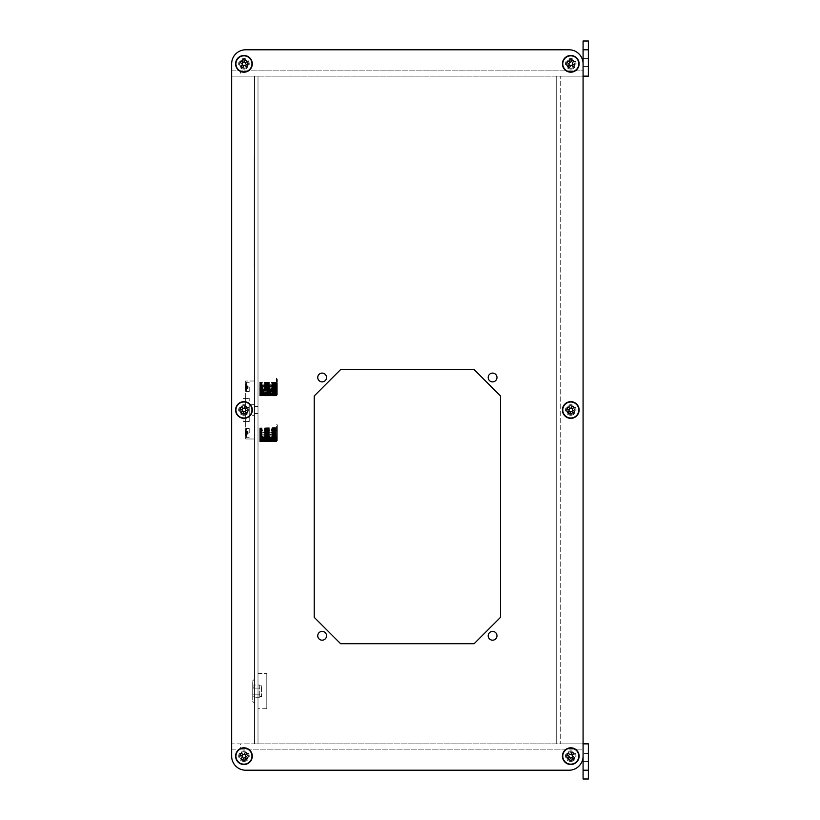 <?xml version="1.0" encoding="UTF-8"?>
<svg xmlns="http://www.w3.org/2000/svg" width="820" height="820" viewBox="0 0 820 820"><rect width="100%" height="100%" fill="white"/><g stroke="black" fill="none" stroke-linecap="round" stroke-linejoin="round"><path stroke-width="0.61" stroke-dasharray="4.1 3.07" d="M258.003 413.516L258.003 406.484L258.003 413.516L258.003 406.484L258.003 413.516L254.497 413.516L254.497 406.484L254.497 413.516M258.003 406.484L254.497 406.484M583.082 770.216L583.082 779L583.082 761.431L583.082 779L588.35 779L588.35 753.518L588.35 779L588.35 770.216L583.082 770.216L583.082 76.147L588.35 76.147L588.35 41L588.35 66.481L583.082 66.481L583.082 41L588.35 41L588.35 66.481L583.082 66.481L583.082 41L583.082 76.147L583.082 70.868L231.65 70.868L231.65 76.147L583.082 76.147L583.082 743.853L560.234 743.853L560.234 76.147L560.234 743.853L254.497 743.853L254.497 76.147L254.497 743.853L231.65 743.853L231.65 76.147L240.434 76.147L240.434 70.868M570.781 414.397A4.397 4.397 0 0 0 575.168 410A4.397 4.397 0 0 0 570.781 405.603A4.397 4.397 0 0 0 566.384 410A4.397 4.397 0 0 0 570.781 414.397M258.003 681.481L258.003 700.803L258.003 681.481M258.003 430.029L258.003 435.656L258.003 430.029M258.003 384.344L258.003 389.971L258.003 384.344M258.003 743.853L258.003 76.147L258.003 743.853M254.497 700.803L254.497 681.481L254.497 700.803M254.497 435.656L254.497 430.029L254.497 435.656M254.497 389.971L254.497 384.344L254.497 389.971M243.95 414.397A4.397 4.397 0 0 0 248.347 410A4.397 4.397 0 0 0 243.95 405.603A4.397 4.397 0 0 0 239.553 410A4.397 4.397 0 0 0 243.95 414.397M588.35 770.216L588.35 743.853L231.65 743.853L231.65 749.131L240.434 749.131L240.434 743.853L231.65 743.853L231.65 76.147L583.082 76.147L240.434 76.147M556.718 743.853L556.718 76.147L556.718 743.853M588.35 58.568L588.35 41L583.082 41L588.35 41L583.082 41L588.35 41L588.35 58.568L583.082 58.568L588.35 58.568L583.082 58.568L588.35 58.568L588.35 66.481L588.35 58.568M583.082 49.784L588.35 49.784M248.347 63.847A4.397 4.397 0 0 0 243.95 59.45A4.397 4.397 0 0 0 239.553 63.847A4.397 4.397 0 0 1 243.95 59.45A4.397 4.397 0 0 1 248.347 63.847A4.397 4.397 0 0 1 243.95 68.234A4.397 4.397 0 0 1 239.553 63.847A4.397 4.397 0 0 0 243.95 68.234A4.397 4.397 0 0 0 248.347 63.847M575.168 63.847A4.397 4.397 0 0 0 570.781 59.45A4.397 4.397 0 0 0 566.384 63.847A4.397 4.397 0 0 1 570.781 59.45A4.397 4.397 0 0 1 575.168 63.847A4.397 4.397 0 0 1 570.781 68.234A4.397 4.397 0 0 1 566.384 63.847A4.397 4.397 0 0 0 570.781 68.234A4.397 4.397 0 0 0 575.168 63.847M231.65 63.847A14.053 14.053 0 0 1 245.703 49.784A14.053 14.053 0 0 0 231.65 63.847A14.053 14.053 0 0 1 245.703 49.784L569.018 49.784A14.053 14.053 0 0 1 583.082 63.847A14.053 14.053 0 0 0 569.018 49.784A14.053 14.053 0 0 1 583.082 63.847L583.082 756.153A14.053 14.053 0 0 1 569.018 770.216A14.053 14.053 0 0 0 583.082 756.153A14.053 14.053 0 0 1 569.018 770.216L245.703 770.216A14.053 14.053 0 0 1 231.65 756.153A14.053 14.053 0 0 0 245.703 770.216A14.053 14.053 0 0 1 231.65 756.153L231.65 63.847M231.65 70.868L583.082 70.868M583.082 761.431L583.082 779L583.082 753.518L583.082 761.431L588.35 761.431L588.35 779L588.35 753.518L588.35 761.431L583.082 761.431M588.35 779L583.082 779L588.35 779M248.347 756.153A4.397 4.397 0 0 0 243.95 751.766A4.397 4.397 0 0 0 239.553 756.153A4.397 4.397 0 0 1 243.95 751.766A4.397 4.397 0 0 1 248.347 756.153A4.397 4.397 0 0 1 243.95 760.55A4.397 4.397 0 0 1 239.553 756.153A4.397 4.397 0 0 0 243.95 760.55A4.397 4.397 0 0 0 248.347 756.153M575.168 756.153A4.397 4.397 0 0 0 570.781 751.766A4.397 4.397 0 0 0 566.384 756.153A4.397 4.397 0 0 1 570.781 751.766A4.397 4.397 0 0 1 575.168 756.153A4.397 4.397 0 0 1 570.781 760.55A4.397 4.397 0 0 1 566.384 756.153A4.397 4.397 0 0 0 570.781 760.55A4.397 4.397 0 0 0 575.168 756.153M240.434 749.131L583.082 749.131L583.082 743.853L240.434 743.853M231.65 749.131L583.082 749.131M258.003 673.568L266.797 673.568L258.003 673.568L258.003 708.716L266.797 708.716L266.797 673.568L266.797 708.716M266.797 680.6L266.797 701.684L266.797 680.6M245.703 387.153L245.703 391.55L245.703 387.153M249.218 387.153L249.218 391.55L249.218 387.153M245.703 432.847L245.703 428.45L245.703 432.847M249.218 432.847L249.218 428.45L249.218 432.847M254.497 410L254.497 381.003L245.703 381.003L245.703 438.997L245.703 381.003L254.497 381.003L254.497 438.997L245.703 438.997L254.497 438.997L254.497 404.731L249.218 404.731L249.218 421.418L249.218 398.582L249.218 415.268L254.497 415.268L254.497 410M245.703 421.859L245.703 398.141L245.703 421.859L249.218 421.859L249.218 398.141L245.703 398.141M243.068 410L243.068 421.418L249.218 421.418L243.068 421.418L243.068 410M243.068 398.582L249.218 398.582L243.068 398.582M245.334 388.342L248.081 388.014L245.088 388.301A8.764 8.323 -0 0 0 245.334 389.541A8.62 2.398 152.3 0 1 245.334 389.141L248.081 387.645L245.088 387.47A8.764 2.726 -0 0 1 245.334 387.06A8.62 7.329 58.1 0 1 245.313 386.445A8.62 7.329 58.1 0 1 245.334 385.83A8.764 2.726 180 0 0 245.088 386.23L245.088 386.281A8.764 2.132 180 0 1 245.334 385.964A8.62 7.482 64 0 0 245.313 386.599A8.62 7.482 64 0 0 245.334 387.235A8.764 2.132 0 0 0 245.088 387.542L245.088 387.962A8.764 8.497 180 0 0 245.334 389.223A8.62 1.876 152.8 0 0 245.334 389.531A8.62 1.876 152.8 0 1 245.334 389.531A8.764 8.497 -0 0 1 245.088 388.28L245.088 388.024A8.764 2.132 0 0 0 245.334 388.342A8.62 7.482 116 0 1 245.313 387.716A8.62 7.482 116 0 1 245.334 387.081A8.764 2.132 180 0 1 245.088 386.763L245.088 386.353A8.764 8.497 -0 0 1 245.334 385.092A8.62 1.876 27.2 0 1 245.334 384.785A8.764 8.323 180 0 0 245.088 386.015A8.764 8.497 180 0 1 245.334 384.775A8.62 1.876 27.2 0 0 245.334 384.785A8.784 8.784 0 0 1 246.369 382.458L246.369 391.857L246.369 382.458A8.784 8.784 0 0 0 245.313 384.846L248.081 386.23L245.313 384.846A8.764 8.764 0 0 0 245.088 386.169A8.764 8.764 0 0 1 245.334 384.857M245.088 386.507L248.081 386.507L248.081 387.809L245.334 387.809A8.62 7.708 90 0 1 245.334 386.507L245.334 386.507A8.62 7.708 90 0 0 245.334 387.809L248.081 387.809L248.081 386.507L245.088 386.507M245.088 388.147L248.081 387.809L245.088 388.147A8.764 8.764 0 0 0 245.334 389.449A8.764 8.764 0 0 1 245.088 388.147M245.334 389.531A8.784 8.784 0 0 0 246.369 391.857A8.784 8.784 0 0 1 245.313 389.459L248.081 388.085L248.081 386.753L245.334 387.081M245.334 386.507L248.081 386.507L245.334 386.507M245.313 389.459L248.081 388.085L245.088 388.301M245.088 386.169L248.081 386.507M245.334 385.964L248.081 386.302L248.081 387.563L245.334 387.06M245.088 388.085A8.764 2.726 -0 0 0 245.334 388.485A8.62 7.329 121.9 0 1 245.313 387.87A8.62 7.329 121.9 0 1 245.334 387.255L248.081 386.763L245.088 386.845A8.764 2.726 180 0 0 245.334 387.255L248.081 387.614L245.088 387.542M245.334 385.092L248.081 386.609L245.088 386.353M245.088 386.763L248.081 386.753M245.088 387.901A8.764 8.323 180 0 0 245.334 389.141M245.088 387.47L248.081 387.553M245.088 386.015L248.081 386.261L245.334 384.775A8.62 2.398 27.7 0 0 245.334 385.174A8.764 8.323 -0 0 0 245.088 386.415L245.088 386.845M246.369 431.412L246.369 437.542L246.369 431.412M245.334 432.919A8.764 2.665 180 0 1 245.088 432.529L248.081 432.447L245.334 432.919A8.62 7.349 121.4 0 0 245.313 433.544A8.62 7.349 121.4 0 0 245.334 434.159L248.081 433.749L248.081 432.509L245.088 432.591A8.764 3.167 180 0 0 245.334 433.073A8.62 7.185 126 0 0 245.334 434.282A8.764 3.167 -0 0 1 245.088 433.811L248.081 433.708L245.334 435.225A8.764 8.344 -0 0 1 245.088 433.985L245.088 433.759A8.764 2.665 -0 0 0 245.334 434.159M245.334 431.525L248.081 431.996L245.088 431.925A8.764 2.665 180 0 1 245.334 431.525A8.62 7.349 58.6 0 0 245.313 432.14A8.62 7.349 58.6 0 0 245.334 432.765A8.764 2.665 -0 0 0 245.088 433.155L248.081 433.237L245.088 433.534A8.764 8.169 180 0 0 245.334 434.743A8.62 2.788 151.9 0 0 245.313 434.989A8.62 1.302 153.2 0 0 245.313 435.112A8.62 1.302 153.2 0 0 245.323 435.174A8.62 1.302 153.2 0 0 245.334 435.215A8.62 2.347 152.4 0 1 245.334 434.836L248.081 433.923M245.088 433.155L245.088 433.585A8.764 8.344 180 0 0 245.334 434.836M248.081 432.324L245.088 432.365A8.764 1.476 180 0 0 245.334 432.591L248.081 432.355L248.081 433.308L248.081 431.761L245.334 430.459A8.62 2.347 27.6 0 0 245.334 430.859L248.081 432.16L245.334 431.812A8.764 1.476 180 0 0 245.088 432.037L245.088 431.75A8.764 8.63 180 0 1 245.334 430.469A8.764 8.344 180 0 0 245.088 431.699L245.088 431.925M245.088 433.811L248.081 433.739L245.334 434.282M245.088 432.529L245.088 432.099A8.764 8.344 -0 0 1 245.334 430.859M245.334 432.765L248.081 433.175L245.334 432.622A8.62 7.595 108.7 0 0 245.334 433.872L248.081 433.308L245.088 433.319A8.764 1.476 -0 0 1 245.334 433.093L248.081 433.329M246.369 437.47L246.369 428.142L246.369 437.47M248.081 432.499L245.088 432.15A8.764 8.169 0 0 1 245.334 430.941A8.62 2.788 28.1 0 1 245.313 430.695A8.62 1.302 26.8 0 1 245.313 430.572A8.62 1.302 26.8 0 1 245.323 430.51A8.62 1.302 26.8 0 1 245.334 430.469L248.081 431.925L245.088 431.679A8.764 8.169 180 0 1 245.19 431.043A8.764 8.169 180 0 1 245.334 430.469A8.62 2.788 28.1 0 0 245.313 430.695A8.764 8.63 0 0 0 245.088 431.976L245.088 432.365M245.334 431.812A8.62 7.595 71.3 0 0 245.334 433.093M245.334 433.872A8.764 1.476 -0 0 1 245.088 433.647L245.088 433.934A8.764 8.63 0 0 0 245.334 435.215A8.62 2.788 151.9 0 1 245.313 434.989A8.764 8.63 180 0 1 245.088 433.708L245.088 433.319M245.088 432.037L248.081 432.048M245.088 433.708L248.081 433.36M246.369 437.224L246.369 428.142L246.369 437.224M245.088 433.093A8.764 3.167 -0 0 1 245.334 432.622A8.62 7.185 54 0 1 245.334 431.402A8.764 3.167 180 0 0 245.088 431.873L245.088 431.679M245.088 434.005A8.764 8.169 0 0 0 245.19 434.641A8.764 8.169 0 0 0 245.334 435.215M245.088 433.534L248.081 433.185M277.334 440.535L277.334 424.944L277.334 440.535M276.473 441.611L277.334 440.74L277.334 424.944L277.334 440.74L277.334 424.944L277.334 440.74L276.453 441.631L259.766 441.631L276.801 441.273L259.766 441.611L276.801 441.242L259.766 441.611L276.801 441.232L259.766 441.56L276.801 441.18L259.766 441.56L259.766 440.924L276.801 440.924L259.766 440.965L276.801 440.924L259.766 441.191L276.453 441.621L259.766 441.631L276.801 441.273L259.766 441.56L276.801 441.18L259.766 441.478L276.801 441.088L259.766 441.016L276.801 440.617L259.766 440.801L259.766 440.125L276.453 440.34L276.801 439.458L276.453 440.535L276.801 439.54L259.766 439.458L276.801 439.868M276.453 432.857L276.453 439.602L259.766 439.622L276.801 439.223L276.453 437.562L259.766 437.562L276.801 437.07L276.453 438.433L276.453 435.041L259.766 435.041L276.453 434.497L276.453 436.578L276.453 431.75L276.453 432.837L259.766 432.857L276.453 433.001M276.453 431.586L276.453 430.664L276.453 431.586M276.453 435.041L259.766 434.733L276.453 434.61L276.453 437.296L276.453 426.267L276.453 434.59M276.453 434.385L259.766 434.385L276.453 433.923M276.453 431.351L259.766 431.607L276.801 431.607M276.453 428.716L259.766 428.716L276.453 428.747M276.453 439.961L259.766 439.879L259.766 440.422L276.801 440.012L259.766 440.422L276.801 440.432L276.453 441.047L259.766 440.606L276.453 440.596L259.766 440.33L259.766 439.725L276.453 439.715M276.453 440.678L259.766 440.678L259.766 441.344L276.453 440.976M276.801 441.037L259.766 441.037L276.801 440.76L259.766 441.057L276.453 441.426L259.766 441.426L259.766 440.535L276.801 440.125M276.453 440.248L259.766 440.248L276.453 440.319M276.801 439.725L259.766 439.725L259.766 438.843L276.801 438.864L259.766 438.977L276.453 438.977L259.766 438.454L276.801 438.454M276.801 438.054L259.766 438.054L276.801 438.075M276.453 439.233L259.766 439.233L276.801 439.202L259.766 439.602L276.453 439.889L276.801 437.726L259.766 438.106L276.453 438.136M276.801 436.711L259.766 436.711L276.801 436.742M276.453 435.707L259.766 435.779L276.801 435.779M259.766 441.426L276.453 441.416M259.766 440.535L276.801 440.34M276.453 441.488L259.766 441.59L276.801 441.232L259.766 441.56L276.453 441.191L259.766 440.924L276.801 440.924L259.766 441.242L276.453 441.621L259.766 441.611L259.766 440.893L276.801 440.893M259.766 441.621L276.801 441.15M259.766 441.56L276.453 441.17M276.801 441.221L259.766 441.221L276.801 440.791M276.453 440.781L259.766 440.381L276.801 440.381M259.766 439.848L276.801 439.848M276.801 440.012L259.766 440.012L276.453 439.766M276.453 439.94L259.766 439.54L276.801 439.54M259.766 439.202L276.453 439.674M276.453 438.843L259.766 438.843M276.453 438.423L259.766 438.423L276.801 438.546L276.453 439.315M276.453 437.993L259.766 437.624L276.801 437.624M259.766 437.624L276.453 437.654M276.453 437.531L259.766 437.183L276.801 437.183M276.453 437.05L259.766 437.05L276.453 437.183M276.453 436.558L259.766 436.701M276.453 436.189L259.766 436.24L276.801 436.24M276.453 436.055L259.766 436.055L276.801 436.035M259.766 436.189L276.453 435.984M276.453 435.676L259.766 435.748L276.801 435.748M276.453 435.154L259.766 435.246L276.801 435.246M259.766 434.067L276.801 434.21M276.453 433.524L259.766 433.688L276.801 433.688M276.453 433.37L259.766 433.524M276.453 432.97L259.766 433.155L276.801 433.155M276.453 432.591L259.766 432.591L276.801 432.622M276.801 432.939L259.766 432.939L259.766 432.417L276.453 432.417M276.453 431.176L259.766 431.176L276.453 431.32M276.801 430.838L259.766 430.838L276.801 430.541M276.453 430.561L259.766 430.561L276.453 430.244M276.801 430.326L259.766 430.326L276.801 430.029M276.453 430.029L259.766 430.029L276.453 429.721M276.801 429.823L259.766 429.823L276.801 429.536M276.453 429.516L259.766 429.516L276.453 429.219M276.453 427.784L259.766 428.142L276.801 428.142M276.453 431.863L259.766 432.099L276.801 432.099M276.453 431.72L259.766 431.863M276.453 437.46L259.766 437.46L276.453 437.337M276.453 441.529L259.766 441.529L276.453 441.119M259.766 441.283L276.453 441.324M276.801 440.279L259.766 440.279L276.801 440.719M276.453 440.914L259.766 440.514L276.801 440.514M259.766 440.514L276.453 440.75M276.453 440.125L259.766 440.125L276.453 440.207M259.766 439.797L276.801 439.407M259.766 439.407L276.453 439.551M276.453 439.448L259.766 439.059L276.801 439.059M276.453 439.069L259.766 439.069L276.453 439.182M259.766 439.182L276.801 438.69M276.453 438.669L259.766 438.669L276.453 438.782M276.453 438.362L259.766 438.29L276.801 438.29M276.453 438.249L259.766 437.88L276.801 437.88M259.766 437.88L276.453 437.921M276.453 437.798L259.766 437.921M259.766 437.46L276.801 437.439M276.453 436.855L259.766 436.517L276.801 436.517M276.453 436.353L259.766 436.353L276.453 436.496M276.453 435.84L259.766 435.984M276.453 435.461L259.766 435.543L276.801 435.543M276.453 435.317L259.766 435.461M276.453 434.928L259.766 435.03L276.801 435.03M276.453 434.784L259.766 434.928M276.453 433.841L259.766 433.995L276.801 433.995M276.453 433.298L259.766 433.472L276.801 433.472M259.766 432.745L276.453 432.745M276.453 432.191L259.766 432.406L276.801 432.406M276.453 432.037L259.766 432.191M276.453 431.494L259.766 431.494L276.453 431.638M276.453 431.094L259.766 431.361L276.801 431.361M276.453 429.014L259.766 429.342L276.801 429.342M276.453 427.599L259.766 427.968L276.801 427.968M276.453 428.388L259.766 428.388L276.453 428.522M277.334 385.81L277.334 395.055L277.334 385.81M276.801 382.837L259.766 382.837L276.801 382.509L276.453 378.368L276.453 382.417L259.766 382.407L276.801 382.766L276.453 384.928L259.766 384.928L276.801 385.205L276.453 385.871L276.453 378.973L276.453 395.793L276.453 385.861L276.453 394.235L276.453 389.244L259.766 389.244L276.453 389.387L276.453 388.7L259.766 388.7L276.453 388.844L276.453 388.157L259.766 388.157L276.453 388.301L276.453 386.497L259.766 386.497L276.801 386.476L276.453 384.867L259.766 384.867L276.801 384.908L276.453 381.177L276.453 390.73L259.766 390.72L276.453 390.853M276.801 395.465L259.766 395.824L276.453 395.937L259.766 395.896L276.801 395.568L259.766 395.855L276.801 395.506L259.766 395.752L276.801 395.363L259.766 395.711L259.766 395.127L276.801 395.127L259.766 395.394L276.453 395.783L259.766 395.496L276.453 395.496L276.801 394.112L276.453 395.568L259.766 395.455L276.453 395.804L259.766 395.804L276.801 395.486L259.766 395.025L276.801 395.055L259.766 395.783L276.453 395.793L276.801 395.25L259.766 395.691L276.453 395.681L259.766 395.691L259.766 395.107L276.801 394.851L259.766 394.851L276.801 394.851M276.453 395.875L259.766 395.947L276.801 395.588L259.766 395.927L259.766 395.26L276.801 395.26L259.766 395.64L276.801 395.363L259.766 394.881L276.801 394.881M276.453 395.394L259.766 395.342L276.801 394.943L259.766 394.727L276.453 394.943L276.801 393.559L259.766 393.559L276.801 393.405L259.766 393.405L276.801 393.405M276.453 394.758L259.766 394.358L276.801 394.358L276.453 395.025L259.766 395.312L276.453 395.568L259.766 394.717L276.801 394.717L259.766 394.656L276.801 394.656M276.453 394.287L259.766 394.287L276.801 394.358M259.766 393.405L276.801 393.559L259.766 393.948L276.453 393.948M276.453 392.237L259.766 392.237L276.801 392.237L276.453 393.036L259.766 393.026L276.453 393.538M276.453 392.678L259.766 392.237L276.801 392.237M276.801 389.982L259.766 389.982L276.801 389.9M276.453 390.802L259.766 390.802L276.801 390.115L259.766 389.828L276.453 389.828M276.801 387.388L259.766 387.388L276.801 386.999L259.766 386.794L276.801 386.773M276.801 386.999L259.766 386.794L276.453 386.558M277.334 389.336L277.334 379.26L277.334 389.336M276.453 393.989L259.766 393.836L276.801 393.836M276.453 394.635L259.766 394.399L276.801 394.625M259.766 395.506L276.801 395.23L259.766 395.568L276.453 395.568L259.766 395.527L259.766 394.881L276.453 394.881L259.766 394.809L276.453 394.809L259.766 394.84M276.453 395.793L259.766 395.763M276.453 395.25L259.766 395.291L276.801 395.055M276.453 394.676L259.766 394.676L276.453 394.594L259.766 394.112L276.801 394.112M276.453 394.522L259.766 394.522M259.766 394.594L259.766 393.805L276.801 393.805M276.453 393.856L259.766 393.467L276.801 393.467M259.766 393.467L276.453 393.59L276.453 390.433L259.766 390.433L276.453 390.289M276.453 393.487L259.766 393.59L276.453 393.2L259.766 392.708L276.801 392.708M276.453 393.098L259.766 393.098M259.766 392.708L276.801 392.411M259.766 392.298L276.801 392.298M259.766 392.36L276.453 392.472M276.801 391.991L259.766 392.021L276.453 391.776M276.801 391.089L259.766 391.089L276.801 391.427M276.453 391.294L259.766 390.955L276.801 390.955M259.766 390.935L276.453 391.068M259.766 390.484L276.801 390.484M276.453 389.766L259.766 389.91M276.801 389.1L259.766 389.1L276.453 388.987M276.801 388.588L259.766 388.588L276.453 388.301M276.453 388.444L259.766 388.301M276.801 388.065L259.766 388.065L276.801 387.921L276.453 387.194M259.766 387.901L276.453 387.901M276.453 386.794L259.766 386.866L276.801 386.866M259.766 386.651L276.453 386.24M276.453 386.497L276.453 385.554L259.766 385.554L276.801 385.81M276.453 385.554L276.453 385.01L259.766 385.01L276.801 385.287M259.766 385.01L276.453 384.621M276.453 383.821L259.766 383.965L276.801 383.914L276.453 382.96L259.766 382.96L276.801 383.299M276.453 384.867L276.453 383.965M277.334 382.807L277.334 395.055L277.334 382.807M276.453 389.52L259.766 389.377L276.453 389.52L276.453 390.053M276.453 393.692L259.766 393.59L276.453 393.692M276.453 395.342L259.766 394.471L276.801 394.471M259.766 395.291L276.801 395.291M276.453 395.947L259.766 395.947L276.453 395.937L277.334 395.055M276.453 395.927L259.766 395.947M276.453 390.73L276.453 392.288M276.801 393.887L259.766 393.887L276.801 394.071M259.766 394.194L276.801 394.194M259.766 393.887L276.453 394.051M276.453 393.313L259.766 393.2L276.801 393.2M259.766 393.2L276.801 392.821M259.766 392.821L276.453 392.903M259.766 392.021L276.453 392.021M259.766 391.898L276.801 391.55M259.766 391.55L276.453 391.55M276.453 390.566L259.766 390.607L276.801 390.607M276.453 387.347L259.766 387.532L276.801 387.532M276.453 385.697L259.766 385.943L276.801 385.943M276.453 385.154L259.766 385.42L276.801 385.42M276.453 384.098L259.766 384.406L276.801 384.406M276.453 383.586L259.766 383.914L276.801 383.914M276.453 383.094L259.766 383.432L276.801 383.432M276.453 382.151L259.766 382.509L276.801 382.509M259.766 389.52L276.801 389.613M259.766 685.059L259.766 697.226L259.766 685.059L252.796 685.059L252.796 694.181L253.616 695.708L252.796 697.226L252.796 688.103L253.616 686.576L252.734 684.997L252.734 697.297L252.734 684.997M261.518 686.576L261.518 696.416L261.518 686.576M252.734 700.085L252.734 680.815L252.734 700.085M254.487 701.51L254.487 679.175L254.487 701.51M259.766 688.103L252.796 688.103L259.766 688.103M259.766 694.181L252.796 694.181L259.766 694.181M259.766 697.226L252.734 697.297M259.766 695.708L259.766 696.416L259.766 695.708M492.584 631.4A4.397 4.397 0 0 1 496.981 635.797A4.397 4.397 0 0 1 492.584 640.184A4.397 4.397 0 0 1 488.197 635.797A4.397 4.397 0 0 1 492.584 631.4M492.584 373.1A4.397 4.397 0 0 1 496.981 377.497A4.397 4.397 0 0 1 492.584 381.884A4.397 4.397 0 0 1 488.197 377.497A4.397 4.397 0 0 1 492.584 373.1M322.147 631.4A4.397 4.397 0 0 1 326.534 635.797A4.397 4.397 0 0 1 322.147 640.184A4.397 4.397 0 0 1 317.75 635.797A4.397 4.397 0 0 1 322.147 631.4M322.147 373.1A4.397 4.397 0 0 1 326.534 377.497A4.397 4.397 0 0 1 322.147 381.884A4.397 4.397 0 0 1 317.75 377.497A4.397 4.397 0 0 1 322.147 373.1M314.234 617.347L314.234 395.947L340.597 369.584L474.134 369.584L500.497 395.947L500.497 617.347L474.134 643.7L340.597 643.7L314.234 617.347M570.781 761.431A5.268 5.268 0 0 1 565.503 756.153A5.268 5.268 0 0 1 570.781 750.884A5.268 5.268 0 0 1 576.05 756.153A5.268 5.268 0 0 1 570.781 761.431M570.781 415.268A5.268 5.268 0 0 1 565.503 410A5.268 5.268 0 0 1 570.781 404.731A5.268 5.268 0 0 1 576.05 410A5.268 5.268 0 0 1 570.781 415.268M243.95 69.116A5.268 5.268 0 0 1 238.681 63.847A5.268 5.268 0 0 1 243.95 58.568A5.268 5.268 0 0 1 249.218 63.847A5.268 5.268 0 0 1 243.95 69.116M570.781 69.116A5.268 5.268 0 0 1 565.503 63.847A5.268 5.268 0 0 1 570.781 58.568A5.268 5.268 0 0 1 576.05 63.847A5.268 5.268 0 0 1 570.781 69.116M243.95 415.268A5.268 5.268 0 0 1 238.681 410A5.268 5.268 0 0 1 243.95 404.731A5.268 5.268 0 0 1 249.218 410A5.268 5.268 0 0 1 243.95 415.268M243.95 761.431A5.268 5.268 0 0 1 238.681 756.153A5.268 5.268 0 0 1 243.95 750.884A5.268 5.268 0 0 1 249.218 756.153A5.268 5.268 0 0 1 243.95 761.431M566.21 70.827A8.344 8.344 0 0 0 577.762 68.408A8.344 8.344 0 0 0 575.343 56.857A8.344 8.344 0 0 0 563.791 59.276A8.344 8.344 0 0 0 566.21 70.827M567.061 62.494L568.957 63.734M568.055 60.977L569.828 62.135M567.922 66.563L569.152 64.677M569.428 67.558L570.587 65.784M574.492 65.19L572.596 63.95M573.508 66.707L571.735 65.549M573.641 61.121L572.401 63.017M570.669 62.351L572.124 60.126M571.929 60.424A3.608 3.608 0 0 0 568.803 66.861A3.608 3.608 0 0 0 573.447 61.408M567.102 61.438A4.397 4.397 0 0 0 568.373 67.517A4.397 4.397 0 0 0 574.461 66.246A4.397 4.397 0 0 0 573.18 60.167A4.397 4.397 0 0 0 567.102 61.438M239.389 70.827A8.344 8.344 0 0 0 250.94 68.408A8.344 8.344 0 0 0 248.511 56.857A8.344 8.344 0 0 0 236.959 59.276A8.344 8.344 0 0 0 239.389 70.827M240.239 62.494L242.453 63.95M241.223 60.977L242.997 62.135M241.09 66.563L242.546 64.349M242.607 67.558L244.052 65.334M246.676 66.707L244.452 65.251M245.446 63.734L247.66 65.19M245.293 60.126L244.063 62.023M246.81 61.121L245.651 62.894M247.373 64.995A3.608 3.608 0 0 0 240.926 61.869A3.608 3.608 0 0 0 246.379 66.512M240.27 61.438A4.397 4.397 0 0 0 241.551 67.517A4.397 4.397 0 0 0 247.63 66.246A4.397 4.397 0 0 0 246.348 60.167A4.397 4.397 0 0 0 240.27 61.438M566.21 416.99A8.344 8.344 0 0 0 577.762 414.561A8.344 8.344 0 0 0 575.343 403.009A8.344 8.344 0 0 0 563.791 405.439A8.344 8.344 0 0 0 566.21 416.99M567.061 408.657L568.957 409.887M568.055 407.14L569.828 408.298M567.922 412.726L569.152 410.83M569.428 413.71L570.884 411.496M573.508 412.86L571.284 411.404M574.492 411.343L572.596 410.113M572.124 406.289L570.884 408.175M573.641 407.273L572.483 409.047M567.758 408.022A3.608 3.608 0 0 0 568.803 413.024A3.608 3.608 0 0 0 573.805 411.978A3.608 3.608 0 0 0 572.749 406.976A3.608 3.608 0 0 0 567.758 408.022A3.608 3.608 0 0 0 568.803 413.024A3.608 3.608 0 0 0 573.805 411.978A3.608 3.608 0 0 0 572.749 406.976A3.608 3.608 0 0 0 567.758 408.022M568.373 413.68A4.397 4.397 0 0 0 574.461 412.398A4.397 4.397 0 0 0 573.18 406.32A4.397 4.397 0 0 0 567.102 407.601A4.397 4.397 0 0 0 568.373 413.68A4.397 4.397 0 0 0 574.461 412.398A4.397 4.397 0 0 0 573.18 406.32A4.397 4.397 0 0 0 567.102 407.601A4.397 4.397 0 0 0 568.373 413.68M567.102 407.601A4.397 4.397 0 0 0 568.373 413.68A4.397 4.397 0 0 0 574.461 412.398A4.397 4.397 0 0 0 573.18 406.32A4.397 4.397 0 0 0 567.102 407.601M239.389 416.99A8.344 8.344 0 0 0 250.94 414.561A8.344 8.344 0 0 0 248.511 403.009A8.344 8.344 0 0 0 236.959 405.439A8.344 8.344 0 0 0 239.389 416.99M240.239 408.657L242.125 409.887M241.223 407.14L242.997 408.298M241.09 412.726L242.33 410.83M242.607 413.71L243.837 411.824M246.676 412.86L244.78 411.619M247.66 411.343L245.774 410.113M245.293 406.289L244.063 408.175M246.81 407.273L245.651 409.047M240.926 408.022A3.608 3.608 0 0 0 241.972 413.024A3.608 3.608 0 0 0 246.974 411.978A3.608 3.608 0 0 0 245.928 406.976A3.608 3.608 0 0 0 240.926 408.022A3.608 3.608 0 0 0 241.972 413.024A3.608 3.608 0 0 0 246.974 411.978A3.608 3.608 0 0 0 245.928 406.976A3.608 3.608 0 0 0 240.926 408.022M240.27 407.601A4.397 4.397 0 0 0 241.551 413.68A4.397 4.397 0 0 0 247.63 412.398A4.397 4.397 0 0 0 246.348 406.32A4.397 4.397 0 0 0 240.27 407.601A4.397 4.397 0 0 0 241.551 413.68A4.397 4.397 0 0 0 247.63 412.398A4.397 4.397 0 0 0 246.348 406.32A4.397 4.397 0 0 0 240.27 407.601M566.21 763.143A8.344 8.344 0 0 0 577.762 760.724A8.344 8.344 0 0 0 575.343 749.172A8.344 8.344 0 0 0 563.791 751.591A8.344 8.344 0 0 0 566.21 763.143M568.055 753.293L569.951 754.533M569.254 756.245L567.061 754.81M569.428 759.873L570.669 757.977M567.922 758.879L569.08 757.106M573.508 759.023L571.612 757.782M574.492 757.506L572.719 756.347M572.124 752.442L570.884 754.338M573.641 753.436L572.483 755.21M567.358 755.005A3.608 3.608 0 0 0 573.805 758.131A3.608 3.608 0 0 0 568.342 753.488M567.102 753.754A4.397 4.397 0 0 0 568.373 759.832A4.397 4.397 0 0 0 574.461 758.561A4.397 4.397 0 0 0 573.18 752.483A4.397 4.397 0 0 0 567.102 753.754M239.389 763.143A8.344 8.344 0 0 0 250.94 760.724A8.344 8.344 0 0 0 248.511 749.172A8.344 8.344 0 0 0 236.959 751.591A8.344 8.344 0 0 0 239.389 763.143M240.239 754.81L242.433 756.245M241.223 753.293L242.997 754.451M241.09 758.879L242.546 756.655M244.052 757.649L242.607 759.873M247.66 757.506L245.887 756.347M246.676 759.023L244.903 757.864M245.293 752.442L243.847 754.666M246.81 753.436L245.651 755.21M242.792 759.576A3.608 3.608 0 0 0 245.928 753.139A3.608 3.608 0 0 0 241.285 758.592M240.27 753.754A4.397 4.397 0 0 0 241.551 759.832A4.397 4.397 0 0 0 247.63 758.561A4.397 4.397 0 0 0 246.348 752.483A4.397 4.397 0 0 0 240.27 753.754M254.179 260.063L254.179 261.242L254.179 260.063M254.149 208.393L254.138 211.621C254.138 212.647 254.138 212.647 254.138 211.591L254.138 203.944C254.138 205.348 254.138 205.348 254.138 203.924L254.149 208.372M254.149 179.518L254.138 170.509L254.149 179.518M254.149 179.693L254.138 172.118L254.149 179.693M254.179 212.247L254.179 212.892L254.179 212.247M254.179 213.528L254.179 212.892L254.179 213.528M254.149 197.107L254.138 201.484L254.138 197.107M254.138 242.166L254.138 240.69M254.179 214.04L254.149 228.964L254.149 213.897M254.179 177.335L254.138 175.49L254.179 177.335M254.138 169.484L254.138 170.95M254.179 191.48L254.179 188.641L254.179 191.48M254.179 190.404L254.138 186.355L254.138 190.404M254.179 188.887L254.138 193.592L254.149 188.918M254.138 190.424L254.149 191.736M254.138 260.063L254.138 261.242L254.138 260.063M254.138 253.144L254.138 254.999L254.138 253.144M254.138 238.056L254.138 230.656L254.149 238.046M254.138 258.782L254.138 263.968L254.149 258.761M254.138 253.995L254.138 256.68L254.138 253.995M254.138 254.835L254.138 250.571L254.138 254.835M254.138 220.334L254.138 219.391L254.138 220.334M254.138 175.296L254.138 177.427L254.138 175.296M254.138 176.874L254.138 175.326L254.138 176.874M254.138 174.527L254.138 173.594L254.138 174.527M254.138 166.429L254.149 268.345L254.138 166.429M254.138 266.592L254.149 155.892L254.149 266.592M254.138 173.112L254.138 171.185L254.138 173.112M254.138 173.584L254.138 175.193L254.138 173.584M254.138 178.36L254.138 179.149L254.138 178.36M254.138 248.46L254.138 243.222L254.149 248.48M254.138 252.755L254.149 256.055L254.149 252.744M254.138 263.691L254.138 265.444L254.138 263.691M254.179 175.008L254.179 173.338L254.179 175.008M254.179 174.414L254.179 175.111L254.179 174.414M254.149 252.365L254.149 251.299L254.138 252.365M254.149 243.724L254.149 243.089L254.138 243.724M254.179 228.278L254.179 226.761L254.179 228.278M254.138 244.391L254.149 245.006M254.149 264.829L254.138 268.171L254.138 264.829M254.138 241.285L254.138 237.175L254.149 241.285M254.138 225.408L254.138 228.78L254.149 225.387M254.138 257.746L254.149 261.334L254.149 257.746M254.138 250.172L254.149 249.3L254.149 250.172M254.138 233.7L254.138 240.414L254.149 233.7M254.138 234.069L254.138 235.637L254.149 234.069M254.138 204.211L254.149 206.066L254.149 204.231M254.138 223.245L254.149 220.611L254.149 223.224M254.138 193.827L254.149 196.79L254.149 193.827M254.138 239.973L254.138 231.886L254.149 239.973M254.138 178.032L254.149 185.986L254.138 178.032M254.138 204.057L254.149 201.587L254.149 204.057M254.138 200.808L254.149 204.354L254.149 200.808M254.138 206.107L254.138 205.082L254.138 206.107M254.138 189.317L254.138 188.087L254.149 189.297M254.138 248.132L254.149 246.051L254.149 248.163M254.138 230.615L254.138 228.39L254.149 230.615M254.138 209.756L254.149 213.384L254.149 209.756M254.138 218.366L254.149 214.799L254.149 218.366M254.138 231.773L254.138 233.392L254.149 231.773M254.138 234.551L254.138 235.606L254.138 234.551M254.138 239.891L254.149 238.835L254.149 239.891M254.138 182.665L254.138 184.223L254.138 182.665M254.138 188.159L254.149 186.96L254.179 188.139M254.138 233.218L254.138 232.572L254.138 233.218M254.138 201.033L254.138 199.516L254.138 201.033M254.179 215.578L254.179 214.768L254.179 215.578M254.179 214.399L254.179 214.983L254.179 214.399M254.149 192.013L254.149 191.285L254.149 192.013M254.149 221.39L254.149 222.343L254.149 221.39M254.179 228.349L254.179 229.815L254.179 228.349M254.149 240.988L254.149 239.163L254.149 240.988M254.179 262.656L254.179 261.488L254.179 262.656M254.179 182.573L254.179 184.274L254.179 182.573M254.149 234.817L254.149 234.264L254.149 234.817M254.179 254.835L254.179 250.571L254.179 254.835M254.138 198.307L254.138 197.599L254.138 198.307M254.138 200.254L254.138 197.292L254.138 200.254M254.179 173.194L254.179 174.711L254.179 173.194M254.149 155.892L254.497 164.676L254.149 155.892M254.149 158.526L254.149 164.676L254.149 158.526M254.179 244.206L254.179 242.894L254.179 244.206M254.179 213.846L254.179 214.43L254.179 213.846M254.149 196.369L254.149 195.355L254.149 196.369M254.179 253.995L254.179 256.68L254.179 253.995M254.179 203.401L254.179 202.632L254.179 203.401M254.179 201.997L254.179 202.632L254.179 201.997M254.179 203.821L254.179 203.001L254.179 203.821M254.179 236.98L254.179 238.579L254.179 236.98M254.149 195.314L254.149 195.918L254.149 195.314M254.179 264.265L254.179 265.147L254.179 264.265M254.179 264.286L254.179 265.444L254.179 264.286M254.179 263.23L254.179 258.32L254.179 263.23M254.149 224.495L254.149 223.716L254.149 224.495M254.179 219.083L254.179 217.413L254.179 219.083M254.179 218.489L254.179 219.186L254.179 218.489M254.149 232.972L254.138 238.948L254.138 232.962M254.179 175.296L254.179 177.766L254.179 175.296M254.149 208.772L254.149 210.145L254.149 208.772M254.149 234.356L254.149 233.054L254.149 234.356M254.179 224.342L254.179 225.264L254.179 224.342M254.138 222.773L254.138 223.604L254.138 222.773M254.179 261.724L254.179 257.767L254.179 261.724M254.179 225.859L254.179 227.898L254.179 225.859M254.149 260.36L254.149 260.986L254.149 260.36M254.138 194.945L254.138 196.226L254.138 194.945M254.179 211.621L254.179 211.591C254.179 212.647 254.179 212.647 254.179 211.591L254.179 211.621M254.149 230.123L254.149 231.035L254.149 230.123M254.149 232.05L254.149 231.035L254.149 232.05M254.149 249.782L254.149 248.911L254.149 249.782M254.179 170.509L254.179 172.302L254.179 170.509M254.149 205.512L254.149 204.928L254.149 205.512M254.138 240.065L254.149 238.21L254.149 240.045M254.179 180.892L254.179 179.59L254.179 180.892M254.138 231.353L254.138 229.221L254.138 231.353M254.149 208.762L254.149 207.142L254.149 208.762M254.149 233.474L254.149 232.654L254.149 233.474M254.149 222.732L254.149 225.162L254.149 222.732M254.138 244.514L254.138 243.632L254.138 244.514M254.149 204.385L254.149 205.246L254.149 204.385M254.149 214.491L254.149 213.692L254.149 214.491M254.149 207.398L254.149 206.189L254.149 207.398M254.179 184.408L254.179 179.836L254.179 184.408M254.149 219.801L254.149 221.215L254.149 219.801M254.149 207.532L254.149 206.896L254.149 207.532M254.149 208.095L254.149 206.896L254.149 208.095M254.149 207.562L254.149 206.486L254.149 207.562M254.138 247.476L254.138 245.313L254.138 247.476M254.138 224.608L254.138 225.9L254.138 224.608M254.149 236.303L254.149 235.647L254.149 236.303M254.149 234.684L254.149 235.647L254.149 234.684M254.179 210.873L254.179 209.069L254.179 210.873M254.179 183.721L254.179 183.198L254.179 183.721M254.138 261.313L254.138 259.243L254.138 261.313M254.179 197.292L254.179 200.254L254.179 197.292M254.179 198.645L254.179 199.352L254.179 198.645M254.179 199.701L254.179 200.469L254.179 199.701M254.138 197.558L254.138 196.923L254.138 197.558M254.179 229.221L254.179 233.023L254.179 229.221M254.179 182.163L254.179 183.639L254.179 182.163M254.179 234.233L254.179 235.155L254.179 234.233M254.138 250.008L254.138 249.382L254.138 250.008M254.138 227.724L254.138 226.986L254.138 227.724M254.149 222.21L254.149 224.024L254.149 222.21M254.149 224.352L254.149 223.686L254.149 224.352M254.138 212.298L254.149 212.944M254.149 183.608L254.149 183.055L254.149 183.608M254.149 182.993L254.149 183.752L254.149 182.993M254.149 183.301L254.149 184.162L254.149 183.301M254.149 184.643L254.149 184.121L254.149 184.643M254.149 214.082L254.149 213.384L254.149 214.082M254.138 238.968L254.138 239.655L254.138 238.968M254.179 236.17L254.179 240.998L254.179 236.17M254.149 205.287L254.149 203.411L254.149 205.287M254.149 209.09L254.149 210.012L254.149 209.09M254.149 251.566L254.149 252.457L254.149 251.566M254.179 212.339L254.179 213.067L254.179 212.339M254.179 212.585L254.179 211.56L254.179 212.585M254.179 211.068L254.179 211.796L254.179 211.068M254.179 245.313L254.179 248.87L254.179 245.313M254.179 205.994L254.179 209.397L254.179 205.994M254.149 183.167L254.149 182.573L254.149 183.167M254.149 181.968L254.149 182.573L254.149 181.968M254.138 239.153L254.138 238.087L254.138 239.153M254.149 204.959L254.149 202.878L254.149 204.959M254.138 259.233L254.138 260.422L254.138 259.233M254.149 251.463L254.149 252.498L254.149 251.463M254.149 187.995L254.149 187.185L254.149 187.995M254.149 239.676L254.149 240.629L254.149 239.676M254.138 221.81L254.138 223.009L254.138 221.81M254.179 219.76L254.179 220.365L254.179 219.76M254.149 213.958L254.149 214.604L254.149 213.958M254.149 211.068L254.149 209.192L254.149 211.068M254.149 227.15L254.149 226.279L254.149 227.15M254.149 226.279L254.149 224.731L254.149 226.279M254.149 184.551L254.149 185.084L254.149 184.551M254.149 215.158L254.149 216.777L254.149 215.158M254.149 216.357L254.149 215.752L254.149 216.357M254.179 255.143L254.179 254.333L254.179 255.143M254.138 254.702L254.138 253.431L254.138 254.702M254.179 184.121L254.179 184.818L254.179 184.121M254.179 222.999L254.179 222.189L254.179 222.999M254.179 203.954L254.179 203.924C254.179 205.348 254.179 205.348 254.179 203.924L254.179 203.954M254.179 207.306L254.179 207.911L254.179 207.306M254.179 208.495L254.179 207.839L254.179 208.495M254.179 206.896L254.179 207.839L254.179 206.896M254.149 246.318L254.149 246.963L254.149 246.318M254.138 247.722L254.138 246.83L254.138 247.722M254.138 203.329L254.138 202.079L254.138 203.329M254.149 187.626L254.149 186.54L254.149 187.626M254.138 212.247L254.138 213.528L254.138 212.247M254.149 193.592L254.149 192.936L254.149 193.592M254.149 184.971L254.149 185.904L254.149 184.971M254.179 224.608L254.179 225.254L254.179 224.608M254.179 225.9L254.179 225.254L254.179 225.9M254.179 225.254L254.179 226.31L254.179 225.254M254.138 177.632L254.138 178.309L254.138 177.632M254.179 201.054L254.179 202.181L254.179 201.054M588.35 753.518L583.082 753.518L588.35 753.518M249.218 382.766L245.703 382.766M249.218 428.45L245.703 428.45M249.218 437.234L245.703 437.234M249.218 391.55L245.703 391.55M245.262 389.254A8.784 8.784 0 0 0 246.369 391.857M246.369 382.458A8.784 8.784 0 0 0 245.262 385.062M245.272 434.979A8.784 8.784 0 0 0 246.369 437.542A8.784 8.784 0 0 1 245.323 435.174M245.323 430.51A8.784 8.784 0 0 1 246.369 428.142A8.784 8.784 0 0 0 245.272 430.705M246.369 428.142A8.784 8.784 0 0 0 245.19 431.043M245.19 434.641A8.784 8.784 0 0 0 246.369 437.542M277.334 440.74L276.627 441.447M277.334 424.944L276.627 424.237M277.334 379.26L276.524 378.45M261.518 685.868L259.766 685.868M252.734 701.469L254.487 703.109M252.734 680.815L254.487 679.175M261.518 696.416L259.766 696.416"/><path stroke-width="1.23" d="M588.35 49.784L583.082 49.784L583.082 41L588.35 41L588.35 76.147L583.082 76.147L583.082 756.153L583.082 743.853L588.35 743.853L588.35 779L583.082 779L583.082 770.216L588.35 770.216M583.082 49.784L583.082 76.147M231.65 76.147L231.65 63.847A14.053 14.053 0 0 1 245.703 49.784L569.018 49.784A14.053 14.053 0 0 1 583.082 63.847L583.082 70.868M245.703 49.784L569.018 49.784L245.703 49.784M231.65 70.868L231.65 749.131M583.082 770.216L583.082 743.853M583.082 749.131L583.082 756.153A14.053 14.053 0 0 1 569.018 770.216L245.703 770.216A14.053 14.053 0 0 1 231.65 756.153L231.65 743.853M492.584 631.4A4.397 4.397 0 0 1 496.981 635.797A4.397 4.397 0 0 1 492.584 640.184A4.397 4.397 0 0 1 488.197 635.797A4.397 4.397 0 0 1 492.584 631.4M492.584 373.1A4.397 4.397 0 0 1 496.981 377.497A4.397 4.397 0 0 1 492.584 381.884A4.397 4.397 0 0 1 488.197 377.497A4.397 4.397 0 0 1 492.584 373.1M322.147 631.4A4.397 4.397 0 0 1 326.534 635.797A4.397 4.397 0 0 1 322.147 640.184A4.397 4.397 0 0 1 317.75 635.797A4.397 4.397 0 0 1 322.147 631.4M322.147 373.1A4.397 4.397 0 0 1 326.534 377.497A4.397 4.397 0 0 1 322.147 381.884A4.397 4.397 0 0 1 317.75 377.497A4.397 4.397 0 0 1 322.147 373.1M314.234 617.347L314.234 395.947L340.597 369.584L474.134 369.584L500.497 395.947L500.497 617.347L474.134 643.7L340.597 643.7L314.234 617.347M575.158 57.144A8.005 8.005 0 0 0 564.078 59.46A8.005 8.005 0 0 0 566.405 70.54A8.005 8.005 0 0 0 577.485 68.224A8.005 8.005 0 0 0 575.158 57.144M570.669 65.661L570.884 65.334A1.496 1.496 0 0 0 571.284 65.251L571.612 65.467A1.824 1.824 0 0 1 570.669 65.661L569.428 67.558A13.817 6.17 -146.8 0 1 567.922 66.563L569.152 64.677A1.824 1.824 0 0 1 568.957 63.734L567.061 62.494A13.817 6.17 -56.8 0 1 567.543 61.736A13.817 6.17 -56.8 0 1 568.055 60.977L569.951 62.217A1.824 1.824 0 0 1 570.884 62.023L570.669 62.351A1.496 1.496 0 0 0 570.279 62.433L569.951 62.217M571.612 65.467L573.508 66.707A13.817 6.17 123.2 0 0 574.01 65.959A13.817 6.17 123.2 0 0 574.492 65.19L572.596 63.95A1.824 1.824 0 0 0 572.401 63.017L573.641 61.121A13.817 6.17 33.2 0 0 572.124 60.126L570.884 62.023M566.21 70.827A8.344 8.344 0 0 0 577.762 68.408A8.344 8.344 0 0 0 575.343 56.857A8.344 8.344 0 0 0 563.791 59.276A8.344 8.344 0 0 0 566.21 70.827A8.344 8.344 0 0 1 563.791 59.276A8.344 8.344 0 0 1 575.343 56.857M569.828 62.135L568.834 63.652M569.08 64.79L570.587 65.784M571.735 65.549L572.719 64.032M573.447 61.408A3.608 3.608 0 0 0 571.929 60.424M248.327 57.144A8.005 8.005 0 0 0 237.246 59.46A8.005 8.005 0 0 0 239.573 70.54A8.005 8.005 0 0 0 250.653 68.224A8.005 8.005 0 0 0 248.327 57.144M242.125 63.734A1.824 1.824 0 0 0 242.33 64.677L242.546 64.349A1.496 1.496 0 0 1 242.453 63.95L240.239 62.494A13.817 6.17 -56.8 0 1 240.721 61.736A13.817 6.17 -56.8 0 1 241.223 60.977L243.12 62.217A1.824 1.824 0 0 1 244.063 62.023L245.293 60.126A13.817 6.17 33.2 0 1 246.81 61.121L245.57 63.017A1.824 1.824 0 0 1 245.774 63.95L245.446 63.734A1.496 1.496 0 0 0 245.354 63.345L245.57 63.017M242.33 64.677L241.09 66.563A13.817 6.17 -146.8 0 0 242.607 67.558L244.052 65.334A1.496 1.496 0 0 0 244.452 65.251L246.676 66.707A13.817 6.17 123.2 0 0 247.179 65.959A13.817 6.17 123.2 0 0 247.66 65.19L245.774 63.95M239.389 70.827A8.344 8.344 0 0 0 250.94 68.408A8.344 8.344 0 0 0 248.511 56.857A8.344 8.344 0 0 0 236.959 59.276A8.344 8.344 0 0 0 239.389 70.827A8.344 8.344 0 0 1 236.959 59.276A8.344 8.344 0 0 1 248.511 56.857M242.997 62.135L242.013 63.652M242.248 64.79L243.765 65.784M243.837 65.661A1.824 1.824 0 0 0 244.78 65.467M245.651 62.894L244.134 61.9M246.379 66.512A3.608 3.608 0 0 0 247.373 64.995M575.158 403.296A8.005 8.005 0 0 0 564.078 405.623A8.005 8.005 0 0 0 566.405 416.703A8.005 8.005 0 0 0 577.485 414.377A8.005 8.005 0 0 0 575.158 403.296M570.669 411.824L569.428 413.71A13.817 6.17 -146.8 0 1 567.922 412.726L569.152 410.83A1.824 1.824 0 0 1 568.957 409.887L567.061 408.657A13.817 6.17 -56.8 0 1 567.543 407.888A13.817 6.17 -56.8 0 1 568.055 407.14L569.951 408.38A1.824 1.824 0 0 1 570.884 408.175L572.124 406.289A13.817 6.17 33.2 0 1 573.641 407.273L572.401 409.17A1.824 1.824 0 0 1 572.596 410.113L574.492 411.343A13.817 6.17 123.2 0 1 574.01 412.111A13.817 6.17 123.2 0 1 573.508 412.86L571.284 411.404A1.496 1.496 0 0 1 570.884 411.496L570.669 411.824A1.824 1.824 0 0 0 571.612 411.619M566.21 416.99A8.344 8.344 0 0 0 577.762 414.561A8.344 8.344 0 0 0 575.343 403.009A8.344 8.344 0 0 0 563.791 405.439A8.344 8.344 0 0 0 566.21 416.99A8.344 8.344 0 0 1 563.791 405.439A8.344 8.344 0 0 1 575.343 403.009M569.828 408.298L568.834 409.815M569.08 410.953L570.587 411.937M571.735 411.702L572.719 410.184M572.483 409.047L570.966 408.063M248.327 403.296A8.005 8.005 0 0 0 237.246 405.623A8.005 8.005 0 0 0 239.573 416.703A8.005 8.005 0 0 0 250.653 414.377A8.005 8.005 0 0 0 248.327 403.296M240.721 407.888A13.817 6.17 -56.8 0 1 241.223 407.14L243.12 408.38A1.824 1.824 0 0 1 244.063 408.175L245.293 406.289A13.817 6.17 33.2 0 1 246.81 407.273L245.57 409.17A1.824 1.824 0 0 1 245.774 410.113L247.66 411.343A13.817 6.17 123.2 0 1 247.179 412.111A13.817 6.17 123.2 0 1 246.676 412.86L244.78 411.619A1.824 1.824 0 0 1 243.837 411.824L242.607 413.71A13.817 6.17 -146.8 0 1 241.09 412.726L242.33 410.83A1.824 1.824 0 0 1 242.125 409.887L240.239 408.657A13.817 6.17 -56.8 0 1 240.721 407.888M239.389 416.99A8.344 8.344 0 0 0 250.94 414.561A8.344 8.344 0 0 0 248.511 403.009A8.344 8.344 0 0 0 236.959 405.439A8.344 8.344 0 0 0 239.389 416.99A8.344 8.344 0 0 1 236.959 405.439A8.344 8.344 0 0 1 248.511 403.009M242.997 408.298L242.013 409.815M242.248 410.953L243.765 411.937M244.903 411.702L245.887 410.184M245.651 409.047L244.134 408.063M575.158 749.459A8.005 8.005 0 0 0 564.078 751.776A8.005 8.005 0 0 0 566.405 762.856A8.005 8.005 0 0 0 577.485 760.54A8.005 8.005 0 0 0 575.158 749.459M569.254 756.245L567.061 754.81A13.817 6.17 -56.8 0 1 567.543 754.041A13.817 6.17 -56.8 0 1 568.055 753.293L569.951 754.533A1.824 1.824 0 0 1 570.884 754.338L572.124 752.442A13.817 6.17 33.2 0 1 573.641 753.436L572.401 755.322A1.824 1.824 0 0 1 572.596 756.265L572.268 756.05A1.496 1.496 0 0 0 572.186 755.65L572.401 755.322M569.285 756.265A1.496 1.496 0 0 0 569.367 756.655L567.922 758.879A13.817 6.17 -146.8 0 0 569.428 759.873L570.669 757.977A1.824 1.824 0 0 0 571.612 757.782L573.508 759.023A13.817 6.17 123.2 0 0 574.01 758.264A13.817 6.17 123.2 0 0 574.492 757.506L572.596 756.265M566.21 763.143A8.344 8.344 0 0 0 577.762 760.724A8.344 8.344 0 0 0 575.343 749.172A8.344 8.344 0 0 0 563.791 751.591A8.344 8.344 0 0 0 566.21 763.143A8.344 8.344 0 0 1 563.791 751.591A8.344 8.344 0 0 1 575.343 749.172M568.957 756.05A1.824 1.824 0 0 0 569.152 756.983M569.08 757.106L570.587 758.1M571.735 757.864L572.719 756.347M572.483 755.21L570.966 754.216M568.342 753.488A3.608 3.608 0 0 0 567.358 755.005M248.327 749.459A8.005 8.005 0 0 0 237.246 751.776A8.005 8.005 0 0 0 239.573 762.856A8.005 8.005 0 0 0 250.653 760.54A8.005 8.005 0 0 0 248.327 749.459M242.433 756.245L240.239 754.81A13.817 6.17 -56.8 0 1 240.721 754.041A13.817 6.17 -56.8 0 1 241.223 753.293L243.12 754.533A1.824 1.824 0 0 1 244.063 754.338L243.847 754.666A1.496 1.496 0 0 0 243.448 754.748L243.12 754.533M242.453 756.265A1.496 1.496 0 0 0 242.546 756.655L241.09 758.879A13.817 6.17 -146.8 0 0 242.607 759.873L244.052 757.649A1.496 1.496 0 0 0 244.452 757.567L246.676 759.023A13.817 6.17 123.2 0 0 247.179 758.264A13.817 6.17 123.2 0 0 247.66 757.506L245.774 756.265A1.824 1.824 0 0 0 245.57 755.322L246.81 753.436A13.817 6.17 33.2 0 0 245.293 752.442L244.063 754.338M239.389 763.143A8.344 8.344 0 0 0 250.94 760.724A8.344 8.344 0 0 0 248.511 749.172A8.344 8.344 0 0 0 236.959 751.591A8.344 8.344 0 0 0 239.389 763.143A8.344 8.344 0 0 1 236.959 751.591A8.344 8.344 0 0 1 248.511 749.172M242.997 754.451L242.013 755.968M242.125 756.05A1.824 1.824 0 0 0 242.33 756.983M243.837 757.977A1.824 1.824 0 0 0 244.78 757.782M244.903 757.864L245.887 756.347M245.774 756.265L245.446 756.05A1.496 1.496 0 0 0 245.354 755.65L245.57 755.322M245.651 755.21L244.134 754.216M241.285 758.592A3.608 3.608 0 0 0 242.792 759.576"/></g></svg>
